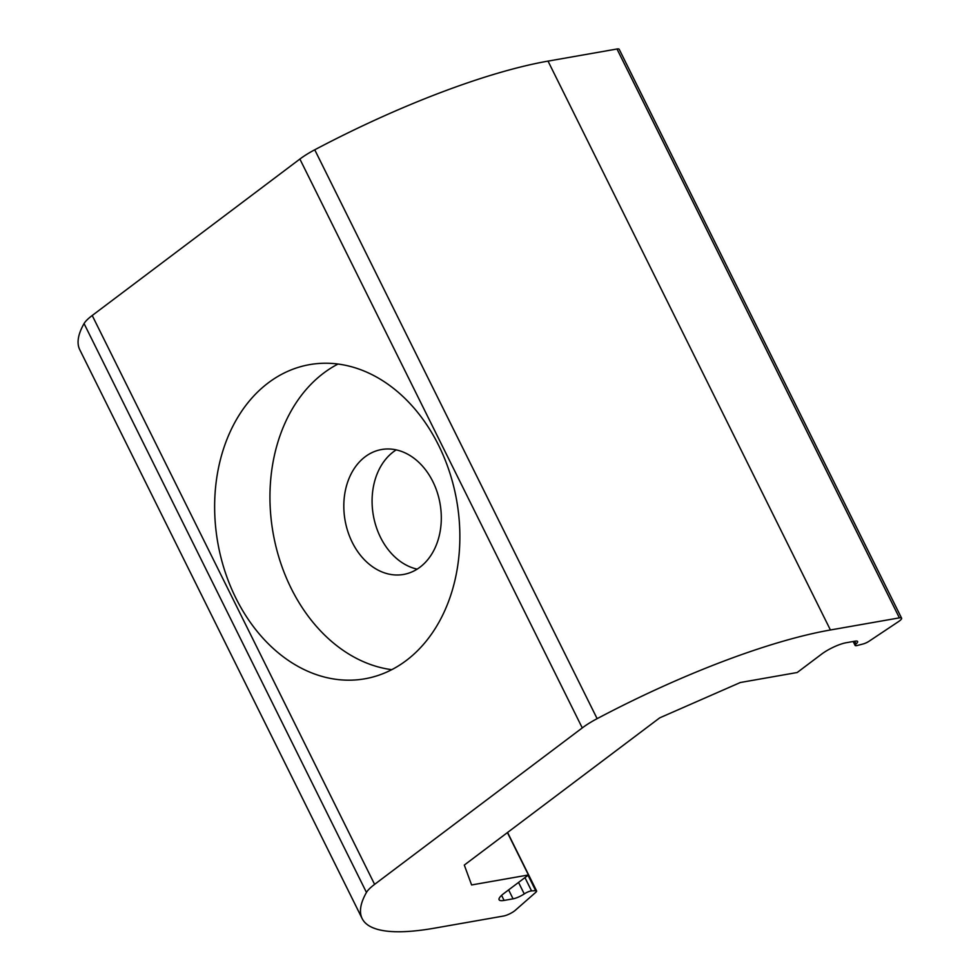 <?xml version="1.0" encoding="UTF-8"?>
<svg xmlns="http://www.w3.org/2000/svg" width="980" height="980" viewBox="0 0 980 980"><rect width="100%" height="100%" fill="white"/><g stroke="black" fill="none" stroke-linecap="round" stroke-linejoin="round"><path stroke-width="1.47" d="M419.967 567.2A63.418 48.216 -100 0 0 437.227 492.291A63.418 48.216 -100 0 0 381.588 449.526A63.418 48.216 -100 0 0 365.148 456.778A63.418 48.216 -100 0 0 347.9 531.687A63.418 48.216 -100 0 0 403.54 574.452A63.418 48.216 -100 0 0 419.967 567.2M417.174 569.135A63.418 48.216 80 0 1 373.735 517.477A63.418 48.216 80 0 1 393.421 451.805A63.418 48.216 80 0 1 396.214 449.881M338.051 364.021A159.495 121.287 -100 0 0 323.621 373.123A159.495 121.287 -100 0 0 275.257 543.63A159.495 121.287 -100 0 0 391.755 669.671M406.185 660.581A159.495 121.287 -100 0 0 449.587 472.176A159.495 121.287 -100 0 0 309.643 364.621A159.495 121.287 -100 0 0 268.312 382.837A159.495 121.287 -100 0 0 224.91 571.242A159.495 121.287 -100 0 0 364.854 678.797A159.495 121.287 -100 0 0 406.185 660.581M582.267 727.92A33.884 7.963 -26.4 0 1 597.126 718.659A278.786 65.476 -26.4 0 1 830.415 629.981L899.383 617.865A8.477 1.985 -26.4 0 1 901.588 618.16A8.477 1.985 -26.4 0 1 898.403 621.688L869.174 641.165A5.77 1.36 -26.4 0 1 863.221 643.933L857.316 645.477A5.77 1.36 -26.4 0 1 856.618 645.624A5.77 1.36 -26.4 0 1 855.124 645.428A5.77 1.36 -26.4 0 1 856.042 643.958A9.604 2.254 153.6 0 0 857.598 641.496A9.604 2.254 153.6 0 0 855.099 641.165L846.12 642.745A19.22 4.508 153.6 0 0 821.62 654.113L797.193 672.513L740.341 682.509L659.748 717.838L464.3 865.071L471.601 884.952L528.453 874.969L504.014 893.368A19.22 4.508 -26.4 0 0 499.102 899.75A19.22 4.508 -26.4 0 0 504.1 900.412L513.067 898.832A9.604 2.254 -26.4 0 0 524.251 893.919A5.77 1.36 153.6 0 1 530.952 890.967A5.77 1.36 153.6 0 1 531.54 890.894L535.68 890.673A5.77 1.36 153.6 0 1 536.599 890.942A5.77 1.36 153.6 0 1 535.705 892.388L515.284 910.31A8.477 1.985 153.6 0 1 503.622 916.018L434.655 928.134A278.786 65.476 153.6 0 1 362.159 918.591A278.786 65.476 153.6 0 1 366.459 892.437A33.884 7.963 153.6 0 1 374.605 884.364L582.267 727.92L299.88 159.054A33.884 7.963 -26.4 0 1 314.739 149.793A278.786 65.476 -26.4 0 1 548.028 61.115L616.996 49A8.477 1.985 -26.4 0 1 619.201 49.294L901.588 618.16M299.88 159.054L92.218 315.499A33.884 7.963 153.6 0 0 84.06 323.572A278.786 65.476 153.6 0 0 79.772 349.725L362.159 918.591M507.42 832.596L528.453 874.969M314.739 149.793L597.126 718.659M548.028 61.115L830.415 629.981M616.996 49L899.383 617.865M854.695 641.239L856.042 643.958M92.218 315.499L374.605 884.364M84.06 323.572L366.459 892.437M528.036 875.275L535.68 890.673M524.949 877.602L531.54 890.894M518.543 882.429L524.251 893.919M508.632 889.901L513.067 898.832M501.601 895.377L504.1 900.412M507.579 832.473L536.599 890.942M853.176 641.508L855.124 645.428"/></g></svg>
